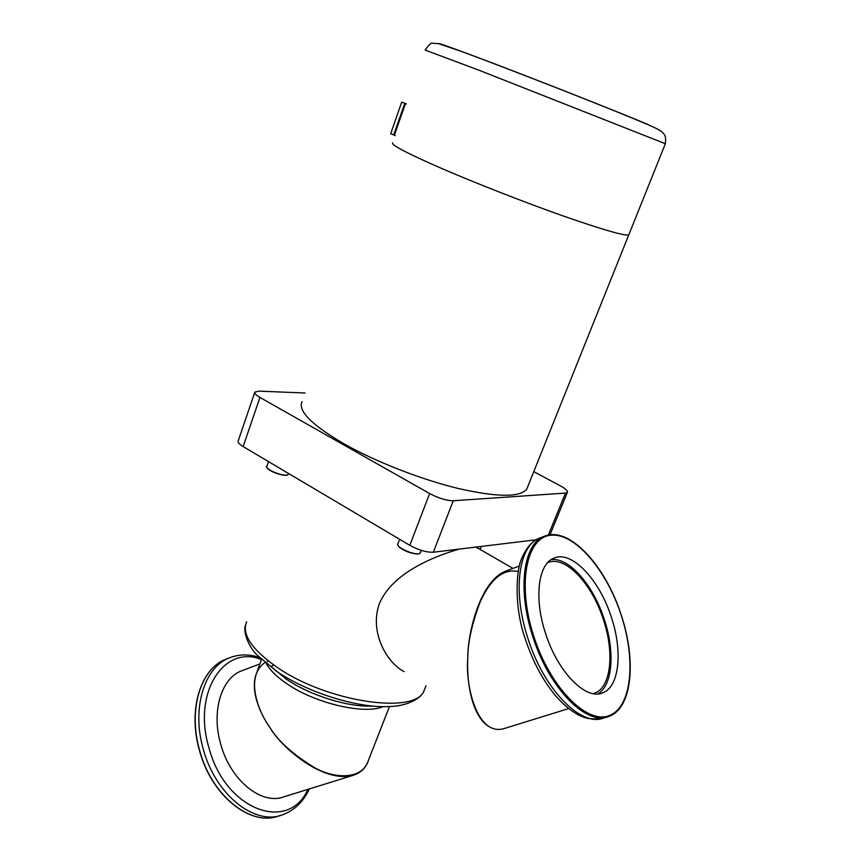 <?xml version="1.0" encoding="UTF-8"?>
<svg xmlns="http://www.w3.org/2000/svg" width="861" height="861" viewBox="0 0 861 861"><rect width="100%" height="100%" fill="white"/><g stroke="black" fill="none" stroke-linecap="round" stroke-linejoin="round"><path stroke-width="1.29" d="M488.402 726.318C470.687 714.469 466.684 679.351 467.76 659.128C467.706 642.833 471.882 623.665 480.298 601.624C490.867 578.57 503.502 568.54 518.193 571.521M478.512 548.522L475.702 547.101M458.945 549.124C434.504 556.389 392.401 572.479 379.281 603.852C369.175 632.598 387.106 662.862 404.078 671.602M611.375 617.283C599.568 579.819 571.855 550.157 554.053 558.068C538.416 563.514 533.734 597.469 545.304 632.631C557.175 671.182 585.211 700.068 602.076 693.073C619.36 687.681 622.987 651.669 611.375 617.283M597.868 693.901C612.752 685.464 615.098 651.702 604.368 619.672C593.466 585.276 568.981 556.927 551.072 559.661M593.197 693.622L594.165 693.331C611.019 688.068 614.7 653.198 603.475 619.877C592.077 583.597 565.117 554.936 547.747 562.642L547.596 562.707M568.712 708.56L504.331 728.514C476.65 736.93 465.327 684.301 467.76 659.128C467.243 636.075 478.867 582.962 504.611 571.564L505.558 571.209M352.892 775.438L283.7 796.877C261.518 805.326 230.457 780.346 220.793 744.378C211.063 711.638 221.342 678.113 241.618 670.827L242.662 670.439M271.075 666.392L273.174 665.424M265.059 662.529C244.858 676.477 257.945 711.261 269.859 727.437C279.997 745.884 323.026 784.349 353.936 775.115C361.534 772.328 366.42 767.269 368.594 759.929M402.335 102.373L404.799 103.277L402.335 102.373M401.721 102.093L390.679 133.692L391.281 133.993L393.746 134.865L404.799 103.277M406.338 103.912L405.423 103.611L406.306 103.998M405.423 103.611L394.338 135.252L395.21 135.672M665.327 143.798L628.778 234.881C624.688 236.065 603.034 229.833 563.815 216.176C525.974 202.83 477.812 184.039 443.103 169.079C407.544 153.592 390.743 144.842 392.702 142.84C390.743 144.842 407.544 153.592 443.103 169.079C477.812 184.039 525.974 202.83 563.815 216.176C603.034 229.833 624.688 236.065 628.778 234.881L526.738 489.177C519.936 497.497 497.12 497.271 458.278 488.488C420.986 479.459 375.385 461.636 343.808 443.738C311.585 424.828 297.658 410.772 302.05 401.581M368.788 759.424L367.346 763.126C360.802 778.183 336.909 779.743 315.061 767.958C293.192 754.667 278.125 741.16 269.859 727.437C260.323 713.834 249.378 690.21 256.761 672.624M527.761 486.605L526.738 489.177M533.766 471.645L560.285 485.819C565.591 488.747 567.959 490.931 567.377 492.384L565.505 493.084L453.273 500.758C446.525 500.671 438.647 498.271 429.617 493.547L259.947 397.438C255.997 395.134 254.286 393.369 254.824 392.121L258.903 391.131L305.052 393.003M536.199 539.793L433.331 552.224C426.539 552.45 418.704 550.157 409.825 545.336L243.146 446.568C239.272 444.201 237.625 442.317 238.217 440.897L254.716 392.455M532.529 635.666C548.382 687.358 585.889 725.801 608.264 716.643C632.297 709.077 636.613 660.645 621.212 614.991C605.434 565.386 568.852 525.544 544.163 536.349C523.596 543.646 517.106 588.569 532.529 635.666M533.476 635.375C549.716 687.035 586.685 724.661 609.136 715.62C631.856 707.365 636.182 660.247 621.147 615.002C606.402 569.67 574.75 532.539 550.76 535.262C526.555 537.221 516.912 583.812 533.476 635.375M540.557 537.738L539.492 538.157C518.839 545.487 512.241 590.366 527.599 637.377C543.399 688.961 580.938 727.297 603.41 718.106L607.156 716.976M280.471 815.453L278.2 816.142C250.508 826.506 211.688 795.564 199.73 750.706C187.709 709.916 200.785 668.405 225.926 659.203L227.229 658.697M309.314 788.945C303.233 802.043 294.075 810.75 281.838 815.044C254.189 825.398 215.368 794.38 203.368 749.447C191.314 708.592 204.337 667.038 229.435 657.847L225.926 659.203C200.57 668.534 187.558 710.067 199.548 750.781C211.483 795.542 250.239 826.528 278.2 816.142M307.915 789.376C288.564 833.136 225.205 810.352 208.943 747.714C192.132 692.255 224.538 644.071 261.453 659.612M425.226 50.013C429.101 44.6 431.49 42.35 432.383 43.254L438.324 43.599L460.657 51.154C507.333 68.31 615.529 110.606 649.452 125.319C657.212 128.709 661.668 131.195 662.83 132.777C664.057 134.919 666.328 134.133 665.359 143.722L478.867 70.171L425.205 50.089M647.687 124.382C625.516 114.997 569.239 92.59 519.065 73.239C468.782 53.823 435.688 41.726 438.766 43.707M419.35 553.515C415.766 555.722 399.332 549.458 398.126 545.422M421.384 550.394L419.867 553.386C419.684 553.257 419.737 555.216 409.115 552.353C398.901 548.565 396.34 543.904 397.933 543.765C395.091 547.252 416.121 556.281 419.985 553.236L420.609 552.418M287.391 474.96C283.656 476.703 268.191 471.139 267.136 467.652M288.833 473.636L287.606 474.981C285.497 475.929 280.46 474.863 272.506 471.763C267.201 468.33 265.339 466.501 266.91 466.264C264.585 469.245 283.28 476.886 287.789 474.798L288.758 473.873M425.248 687.648L423.956 690.92C415.185 715.104 325.662 701.866 276.026 666.565C251.315 648.893 241.521 633.965 246.666 621.803M426.001 685.765L423.956 690.92C421.772 697.765 408.071 706.397 388.397 706.569C357.304 708.162 306.774 692.309 276.306 671.085L257.816 655.652C249.981 649.129 242.501 632.361 245.493 625.269M372.156 706.095C347.919 707.29 309.368 695.193 285.852 678.823L271.506 666.855M383.156 706.623C364.02 714.899 314.383 703.233 286.11 683.225C276.456 676.542 269.848 669.987 266.297 663.573M259.947 397.438L243.146 446.568M429.617 493.547L409.825 545.336M453.273 500.758L433.331 552.224M565.505 493.084L548.306 535.09M512.962 568.411L476.316 547.252M602.054 718.505C587.611 719.731 585.082 717.794 578.818 715.093C571.123 711.046 563.6 704.858 556.26 696.506C543.076 680.911 532.701 661.539 525.113 638.41M504.6 571.564L519.334 566M593.358 693.589L594.165 693.331M525.092 638.367C514.265 607.715 515.728 570.509 521.895 557.95C527.739 544.755 533.842 540.557 539.492 538.157L544.163 536.349M601.247 693.331L602.076 693.073M259.893 663.928L241.618 670.827M259.71 657.61C249.313 653.983 239.218 654.069 229.435 657.847M399.622 539.287L397.933 543.765M268.524 461.604L266.91 466.264M481.277 546.423L480.094 549.426M389.463 706.526L367.346 763.126M267.76 660.516L267.33 661.678M261.54 659.375L256.944 672.107M567.377 492.384L549.996 534.821"/></g></svg>
